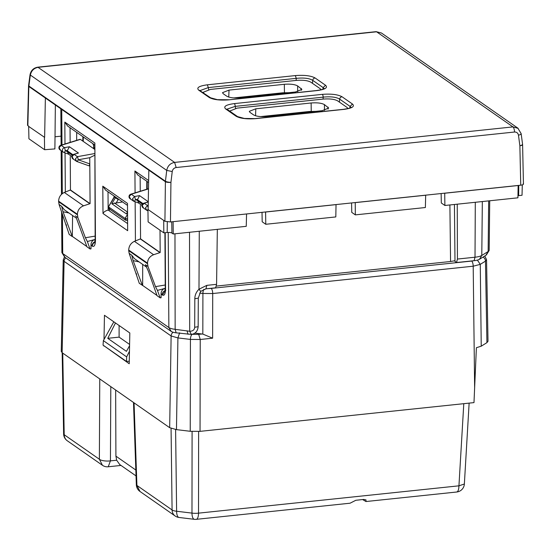 <?xml version="1.0" encoding="UTF-8"?>
<svg xmlns="http://www.w3.org/2000/svg" width="551" height="551" viewBox="0 0 551 551"><rect width="100%" height="100%" fill="white"/><g stroke="black" fill="none" stroke-linecap="round" stroke-linejoin="round"><path stroke-width="0.83" d="M126.647 356.876L103.374 340.642L103.044 345.126L126.503 361.484L126.647 356.876L129.464 351.283M126.503 361.484L129.278 361.187M115.655 390.025L115.91 456.145L116.654 460.223L119.739 464.555M134.065 402.857L136.917 485.438L139.988 491.471L175.156 515.991A8.547 8.547 0 0 0 179.02 517.465L194.379 519.324A8.547 8.547 0 0 0 196.301 519.338A8.547 3.003 -96 0 0 198.518 513.153L198.629 431.481M129.568 345.711L126.434 351.352L107.741 338.321L119.112 337.129L129.595 344.437M115.476 322.969L107.741 338.321M103.374 340.642L113.83 321.818M99.759 378.936L99.373 459.252L102.445 465.285A8.547 8.547 0 0 0 108.223 466.773L108.161 466.78M110.799 386.637L110.441 460.87L108.223 466.78L121.006 465.437M362.634 499.564L365.954 501.534L366.009 499.895L363.784 499.44L355.829 500.28L350.064 503.208L196.301 519.338M119.099 325.496L119.112 337.129M233.858 97.906L282.615 92.809L288.924 92.685M238.266 97.947L283.242 93.243A9.229 2.514 0.1 0 1 284.688 93.126M260.651 116.592L309.407 111.488L315.716 111.364M265.045 116.633L310.027 111.922A9.229 2.514 0.1 0 1 311.494 111.812M203.705 92.988L203.36 92.203L210.42 89.427L296.383 80.405C302.905 79.916 307.706 80.494 310.778 82.147L320.276 88.766L321.033 89.785M347.833 108.526L347.068 107.452L337.57 100.826C334.498 99.18 329.698 98.601 323.175 99.09L237.212 108.113L230.153 110.889L230.497 111.667M454.988 260.719L450.56 261.505L449.892 204.958M93.918 148.832L94.593 147.255M94.586 145.967L93.636 145.726L93.58 148.598M92.802 143.597L93.636 145.726M83.332 136.992L83.242 141.393M295.384 92.003L301.9 89.386L297.616 85.901C294.778 84.379 290.349 83.842 284.33 84.296L229.016 90.102L222.501 92.664L223.203 93.711L226.778 96.205C229.615 97.727 234.044 98.264 240.064 97.809L295.384 92.003M311.239 111.35L311.122 102.982L255.809 108.788L249.293 111.343L249.996 112.397L253.57 114.89C256.408 116.413 260.837 116.95 266.856 116.495L322.177 110.689L328.692 108.072L324.408 104.587L324.491 110.345M194.902 333.107L202.823 334.085L212.624 338.19L200.24 339.492L190.426 339.423A4.277 1.646 -83.1 0 1 192.147 334.319L192.01 334.299M114.732 196.493L108.588 206.646L108.85 208.56L108.685 207.018L125.022 218.41L125.917 220.221M122.542 201.941L111.791 203.732L115.765 197.217M127.302 219.863L125.352 220.076M104.008 339.499L104.456 315.282L129.809 332.962L129.23 363.75L104.318 346.014M127.253 212.135L126.496 213.988L111.791 203.732M127.295 218.644L125.022 218.41M125.952 220.242L125.043 218.423L127.267 214.759M488.007 341.234L486.932 342.646L481.237 346.18L476.388 347.715L473.984 402.609L200.041 431.357L190.233 431.288L176.465 429.628L169.667 427.686L62.139 352.702L61.257 351.407L63.213 260.024L64.095 261.339A4.277 3.829 -55.1 0 1 65.769 257.889M103.891 345.718L103.884 346.076M125.291 220.028L108.912 208.609M109.594 208.836L108.699 207.031M311.122 102.982C317.142 102.527 321.57 103.058 324.408 104.587M216.095 286.114L450.56 261.505M114.029 196.004L114.023 197.189M146.814 181.258L146.731 189.248M454.423 204.483L454.995 261.45L456.545 262.531L457.433 259.06L475.017 257.214A12.267 3.34 0.1 0 0 481.788 255.457L488.152 251.504A12.267 3.34 0.1 0 0 489.006 250.726A12.267 3.34 0.1 0 0 489.178 250.182L489.715 200.778M76.713 132.378L76.63 140.367M79.778 139.513L80.363 139.382L94.607 149.314M61.595 211.646L61.891 252.344A11.853 3.23 0.1 0 0 62.056 252.875L64.536 256.876A9.339 2.541 0.1 0 0 65.046 257.386L171.196 331.413A9.339 2.541 0.1 0 0 176.148 332.825L191.314 334.395C195.371 333.81 197.657 331.247 198.16 326.702L198.298 298.139L200.688 291.396L198.98 289.22C196.266 291.927 194.875 295.088 194.82 298.718L194.682 327.273L198.16 326.702M127.322 223.41L108.182 210.062L110.455 209.69M157.441 290.391L160.162 297.857L161.106 297.76L161.078 293.607C161.209 291.148 162.373 289.447 164.563 288.504L157.441 290.391L155.492 286.616L147.985 266.498L147.489 263.151C147.744 259.101 149.782 256.291 153.605 254.72L160.183 252.537L140.553 238.852L140.353 205.489M164.563 288.504L165.224 289.826M142.688 264.411L142.654 285.446L139.286 283.304L129.154 253.37L131.717 255.154L134.43 258.646L146.628 267.159M128.7 250.615L129.154 253.37M140.553 238.852L134.416 241.338C130.842 243.087 128.934 245.987 128.7 250.044L128.693 250.622L147.489 263.722M199.276 231.255L198.98 289.22L206.852 285.356L216.584 284.337L215.62 287.815L205.922 288.827L200.688 291.396M441.137 193.539L441.31 202.982L444.891 205.482L517.912 197.816L518.147 185.46L520.736 185.191L519.875 145.767L518.47 135.209C520.764 134.568 521.563 133.914 520.86 133.246M351.579 202.94L351.752 212.383L355.333 214.876L425.372 207.527L425.682 195.226L355.23 202.616L355.333 214.876M262.021 212.335L262.193 221.784L265.775 224.278L335.807 216.929L336.041 204.573L518.147 185.46M456.545 262.531L474.094 260.692A9.746 2.652 0.1 0 0 479.473 259.287L485.837 255.34A9.746 2.652 0.1 0 0 486.519 254.72L489.006 250.726M55.017 136.793L61.044 136.159M55.355 104.979L54.893 148.915L44.61 149.72L28.927 138.783L28.659 126.413L44.624 137.385L28.659 126.413M95.123 240.939L94.469 239.623L87.347 241.51L85.398 237.736L77.884 217.617L77.395 214.263C77.643 210.213 79.681 207.41 83.504 205.84L90.082 203.65L70.459 189.964L70.252 156.601M72.594 215.531L72.298 236.586L69.192 234.416L59.06 204.483L61.622 206.274L64.329 209.766L76.534 218.272M70.459 189.971L64.315 192.457C60.741 194.207 58.84 197.106 58.599 201.156L59.06 204.483M90.082 203.65L89.792 163.909L78.221 159.769A2.562 0.393 -100.2 0 0 77.409 156.67L75.356 158.998L76.782 161.457A2.562 0.716 -70.3 0 0 76.858 161.498A2.562 0.716 -70.3 0 0 78.221 159.769L89.751 157.689L94.641 155.272M105.627 190.143L102.796 186.19L127.488 203.409L127.66 230.697L102.996 213.499C103.719 211.983 105.434 210.84 108.148 210.069L108.017 191.81M160.162 297.857L157.056 295.694L148.398 271.285L145.423 264.714L147.985 266.498M165.796 290.343C163.544 290.983 162.331 292.485 162.152 294.854L162.497 295.095C164.377 295.928 165.396 293.924 165.548 289.089L165.259 288.662L164.845 291.844L165.452 291.224M165.093 290.942L162.497 295.095M148.653 180.563L134.919 170.989L137.75 174.942M160.183 252.537L160.017 230.201M140.25 238.886L159.852 252.558M146.222 266.326L145.423 264.714M143.019 203.601L137.488 199.744L139.534 195.626L148.267 201.721M143.591 208.044L142.158 205.592L144.217 203.257L143.763 203.223L148.267 201.928M143.763 203.223A2.562 2.562 0 0 0 143.06 207.775L146.876 210.337A2.562 0.716 -70.3 0 0 146.952 210.386A2.562 0.716 -70.3 0 0 148.136 209.063M522.293 184.902L522.031 195.261L518.656 195.612A3.643 0.992 0.1 0 0 517.968 195.715M444.705 193.167L444.891 205.482M163.909 220.572L148.129 209.566L164.921 221.275L170.459 221.95L265.589 211.963L265.775 224.278M246.566 214.022L246.249 226.323L173.228 233.989L171.912 233.066A3.643 0.992 0.1 0 0 167.187 232.501L163.819 232.853L148.116 221.901L147.937 209.594M76.128 217.438L86.955 246.807L90.061 248.976L91.011 248.873L90.984 244.72C91.115 242.261 92.272 240.56 94.469 239.623M90.061 248.976L87.347 241.51M89.255 165.851L88.511 165.644L89.255 165.851L89.792 163.909L89.751 157.689M70.156 190.005L89.758 203.677M142.392 285.466L133.122 260.63L131.717 255.154M137.488 199.744L138.68 203.002M444.788 193.222L518.222 185.515M265.672 212.018L336.124 204.621M265.589 211.963L336.041 204.573M173.048 221.674L246.483 213.967M141.972 205.433L138.26 202.844M80.363 139.382L61.168 145.347L64.46 147.64A2.562 2.3 124.9 0 0 63.826 152.42A2.562 0.737 -70.4 0 0 63.909 152.469A2.562 0.737 -70.4 0 0 65.273 150.788L67.422 150.402L67.394 151.869L68.579 154.115M71.871 156.553L68.172 153.97M67.422 150.402L69.44 146.745L64.46 147.64A2.562 0.386 79.8 0 1 65.273 150.788L67.401 151.546M73.49 159.163L72.064 156.704L74.123 154.376L73.662 154.342L78.449 153.026L69.44 146.745M95.061 241.641A4.277 3.829 124.9 0 0 92.058 245.973L92.403 246.214A4.277 3.829 124.9 0 1 94.992 242.054M95.454 240.208A4.277 1.185 179.6 0 1 95.158 239.781L94.862 143.046L95.454 240.208C95.302 245.043 94.283 247.048 92.403 246.214M94.862 143.046L64.825 122.102L67.656 126.062M164.921 221.275L165.396 181.72L28.838 86.486A4.277 3.829 -55.1 0 1 28.845 86.252A4.277 3.829 -55.1 0 1 28.872 86.018L30.319 75.273C31.249 70.769 33.886 68.117 38.246 67.305L376.581 31.8L381.492 33.039M28.859 126.393L27.55 125.249M523.154 183.683C523.87 184.371 523.057 184.867 520.736 185.191M170.459 221.95L170.934 182.388A4.277 1.068 0.7 0 1 165.396 181.72A4.277 3.829 -55.1 0 1 165.403 181.486A4.277 3.829 -55.1 0 1 165.431 181.251L166.733 170.404C167.635 165.885 170.259 163.22 174.619 162.407L512.953 126.902L518.167 128.362M72.298 236.586L63.028 211.749L61.622 206.274M200.22 90.86L210.64 97.823A2.562 2.3 124.9 0 0 209.18 97.458L198.739 90.178L200.206 90.543L208.299 87.588L207.376 84.813L295.343 75.583C304.304 74.902 310.881 75.701 315.089 77.966A2.562 2.3 -55.1 0 0 312.72 80.343L312.479 83.332M315.089 77.966L325.524 85.247L323.155 87.616L324.05 88.656M208.677 89.661L208.299 87.588L296.266 78.352C303.746 77.595 309.228 78.256 312.72 80.343L323.155 87.616L322.838 89.241M227.15 109.649L226.957 109.181L235.236 106.371A2.562 0.902 -96 0 0 234.313 103.602C226 104.731 223.121 106.515 225.676 108.96L236.11 116.24A2.562 2.3 124.9 0 1 237.577 116.605L227.136 109.325L225.676 108.96M342.026 96.756C337.818 94.483 331.241 93.684 322.28 94.366A2.562 0.902 -96 0 1 323.203 97.141C330.683 96.377 336.165 97.038 339.657 99.125A2.562 2.3 -55.1 0 1 342.026 96.756L352.461 104.029L350.092 106.405L350.98 107.445M350.987 107.727L351.18 107.293C350.222 107.424 352.895 107.803 343.548 109.312A2.562 0.902 84 0 1 343.824 109.394C352.137 108.265 355.016 106.474 352.461 104.029M325.524 85.247C328.079 87.692 325.2 89.476 316.887 90.605A2.562 0.902 -96 0 0 316.618 90.522L228.92 99.841C219.959 100.523 213.382 99.724 209.18 97.458M296.101 80.439L296.266 78.352L295.343 75.583M237.577 116.605L244.382 118.458L255.857 118.623L343.824 109.394M148.129 209.566L148.839 170.169M44.624 137.385L45.375 98.023M72.553 236.565L86.858 246.538M142.654 285.446L156.959 295.426M44.417 137.399L44.61 149.72M173.124 221.729L173.228 233.989M163.709 220.593L163.819 232.853M171.196 331.413L168.861 327.542A11.853 3.23 0.1 0 0 175.149 329.333L189.696 331.268L191.314 334.395M187.023 330.772L188.029 334.257M189.51 232.281L189.696 331.268C192.809 331.227 194.469 329.891 194.682 327.273M168.22 232.432L168.861 327.542L62.711 253.515L65.046 257.386M62.056 252.875A11.853 3.23 0.1 0 0 62.711 253.515L62.442 214.043M457.247 204.187L457.433 259.06M217.328 229.361L216.584 284.337M171.072 428.409L172.084 509.957L136.917 485.438A8.547 1.977 178 0 1 136.338 484.756A8.547 8.547 0 0 0 139.988 491.471M175.156 515.991A8.547 7.659 124.9 0 1 172.084 509.957A8.547 2.438 -0.7 0 0 176.616 511.252L175.604 429.511M179.02 517.465A8.547 3.292 96.9 0 1 176.616 511.252L191.982 513.105L192.092 431.467M194.379 519.324A8.547 3.292 96.9 0 1 191.982 513.105A8.547 2.479 0.1 0 0 198.518 513.153L458.942 485.824L463.79 403.676M115.91 456.145L135.828 470.037M62.167 352.723L63.62 433.906A8.547 2.321 -1 0 0 64.205 434.732L62.745 353.129M116.654 460.223L110.441 460.87A8.547 2.776 -179.7 0 1 99.373 459.252L64.205 434.732A8.547 7.659 124.9 0 0 67.277 440.766L102.445 465.285M464.355 484.012L458.942 485.824C458.818 489.729 458.033 491.795 456.593 492.015L456.717 492.009A8.547 8.547 0 0 0 464.362 484.012L469.135 403.118M301.259 90.385L301.197 88.394M228.755 97.072L229.016 90.102M284.447 92.664L284.33 84.296M297.698 91.659L297.616 85.901M327.99 107.08L328.052 109.07M255.809 108.788L255.547 115.758M192.147 334.319L198.691 334.361L200.24 339.492L200.041 431.357M202.245 333.989L198.691 334.361M114.512 196.342L114.16 196.948L118.21 199.6L118.506 199.125M118.21 199.6L116.24 202.837M169.667 427.686L171.12 335.972A4.277 3.829 -55.1 0 1 173.159 332.246M179.64 332.811L177.918 337.915L171.12 335.972L64.095 261.339L62.139 352.702M190.233 431.288L190.426 339.423L177.918 337.915L176.465 429.628M202.823 334.085L202.906 293.469L199.655 293.077M127.253 212.658L126.496 213.988M474.638 388.214L473.199 266.202L212.72 293.531L202.906 293.469A4.277 1.646 -83.1 0 1 203.822 289.344M212.624 338.19L212.72 293.531A4.277 1.501 84 0 0 211.164 288.407L471.649 261.071A4.277 1.501 84 0 1 473.199 266.202L480.272 264.363L477.386 260.113M127.253 211.887L114.45 202.961M211.164 288.407L208.498 288.559M473.998 260.699L471.649 261.071M484.804 255.981L486.547 259.707L485.472 261.126L480.272 264.363L481.237 346.18M486.932 342.646L485.472 261.126A4.277 3.767 -121.8 0 0 483.02 257.083M155.492 286.616L165.231 285.005M140.14 176.609L140.25 191.266M148.501 188.876L131.262 194.227A2.562 1.185 -107.2 0 0 130.814 194.193A2.562 2.562 0 0 0 130.105 198.746L133.397 201.039A2.562 2.562 0 0 0 134.003 201.349A2.562 0.737 -70.4 0 0 135.367 199.669L137.523 199.283M148.205 205.427L147.51 205.557L144.217 203.257L148.267 201.997M130.635 199.007L129.209 196.555L131.262 194.227L134.554 196.521L139.534 195.626M148.164 207.679A2.562 0.393 -100.2 0 0 147.51 205.557L145.45 207.885L146.876 210.337M85.398 237.736L95.137 236.117M70.046 127.729L70.149 142.378M60.541 150.127L59.109 147.675L61.168 145.347A2.562 1.185 -107.2 0 0 60.713 145.306A2.562 2.562 0 0 0 60.011 149.858L63.303 152.159A2.562 2.562 0 0 0 63.909 152.469L68.234 154.011M94.634 153.564L77.409 156.67L74.123 154.376L78.449 153.026M102.796 186.19L102.996 213.499M127.66 230.697L127.488 203.409M161.078 293.607L162.152 294.854M134.919 170.989L135.078 192.871M135.147 201.756L135.429 240.911M134.416 241.338L153.605 254.72M128.7 250.044L147.489 263.151M75.322 215.827L77.884 217.617M64.315 192.457L83.504 205.84M58.599 201.156L77.395 214.263M58.599 201.735L77.395 214.842M73.662 154.342A2.562 2.562 0 0 0 72.959 158.895L76.782 161.457M138.79 261.815L133.122 260.63M142.427 204.194L137.495 200.757M137.495 200.426L135.367 199.669A2.562 0.386 79.8 0 0 134.554 196.521L132.495 198.849L133.927 201.308A2.562 0.737 -70.4 0 0 134.003 201.349L138.329 202.892M133.927 201.308L133.397 201.039M67.394 151.869L72.333 155.313M67.394 150.864L72.918 154.714M206.852 285.356L205.922 288.827M194.82 298.718L198.298 298.139M66.492 225.779L66.141 224.471M28.576 85.57L30.023 74.826L166.733 170.404L172.236 171.54L170.934 182.388A4.277 0.888 6.9 0 1 165.431 181.251L28.872 86.018A4.277 1.026 -172.3 0 1 28.576 85.57A4.277 4.277 0 0 0 28.542 86.032A4.277 1.205 -178.5 0 0 28.838 86.486L27.846 125.683M514.503 132.026A4.277 1.501 84 0 0 512.953 126.902L376.581 31.8A4.277 1.501 84 0 0 376.133 31.662L37.792 67.167L174.619 162.407L176.168 167.532L514.503 132.026C516.686 131.978 518.009 133.039 518.47 135.209M255.857 118.623C246.896 119.305 240.319 118.513 236.11 116.24M322.28 94.366L234.313 103.602M316.887 90.605L228.92 99.841M198.739 90.178C196.184 87.733 199.063 85.949 207.376 84.813M68.696 212.927L63.028 211.749M172.236 171.54C172.683 169.274 173.992 167.938 176.168 167.532M235.594 108.327L235.236 106.371L323.203 97.141L323.044 99.104M339.416 102.114L339.657 99.125L350.092 106.405L349.775 108.024M523.45 184.082L522.596 144.665A4.277 1.123 178.8 0 1 519.875 145.767A4.277 1.281 -7.6 0 0 522.555 144.19L521.15 133.624L517.837 128.121L381.45 33.005M171.74 221.812L171.912 233.066M167.277 221.936L167.187 232.501M518.746 185.398L518.656 195.612M136.235 273.358L136.586 274.667M165.204 232.708L165.548 289.089M64.825 122.102L64.984 143.983M65.046 152.875L65.335 192.03M92.058 245.973L90.984 244.72M485.837 255.34L488.152 251.504L488.661 200.888M482.332 201.549L481.788 255.457L479.473 259.287M474.094 260.692L475.017 257.214L475.299 202.293M174.97 233.803L175.149 329.333L176.148 332.825M62.304 193.642L62.022 151.263M61.981 144.913L61.74 109.435M133.494 402.457L136.338 484.756M119.588 464.445L136.028 475.912M63.62 433.892A8.547 8.547 0 0 0 67.277 440.766M456.717 492.009L366.036 501.527M203.34 92.726L203.36 92.203M82.795 141.077L82.891 136.682M127.302 220.304L125.414 220.111M63.213 260.038L64.488 256.807M114.16 196.948L108.588 206.646M488.007 341.214L486.547 259.7M230.153 110.889L230.132 111.412M147.213 181.541L147.2 189.103M148.501 188.697L130.814 194.193M80.005 139.32L60.713 145.306M105.558 190.095L127.212 205.192M148.618 182.519L137.681 174.894M146.346 210.076A2.562 2.562 0 0 0 146.952 210.386L147.95 210.744M76.252 161.188A2.562 2.562 0 0 0 76.858 161.498L88.67 165.72M94.579 144.837L67.58 126.007M27.55 125.229L28.542 86.032M30.029 74.826C30.89 70.5 33.48 67.952 37.792 67.167M228.651 99.759L217.445 99.676L210.64 97.823M324.043 88.973L324.243 88.504C323.285 88.642 325.958 89.021 316.618 90.522M255.581 118.541L343.548 109.312M381.45 33.012L376.133 31.662M522.596 144.665A4.277 4.277 0 0 0 522.555 144.19M164.914 232.736L165.259 288.662M95.351 242.344L94.751 242.963L95.158 239.781M61.471 194.386L61.147 150.657M61.106 145.189L60.844 108.809"/></g></svg>
